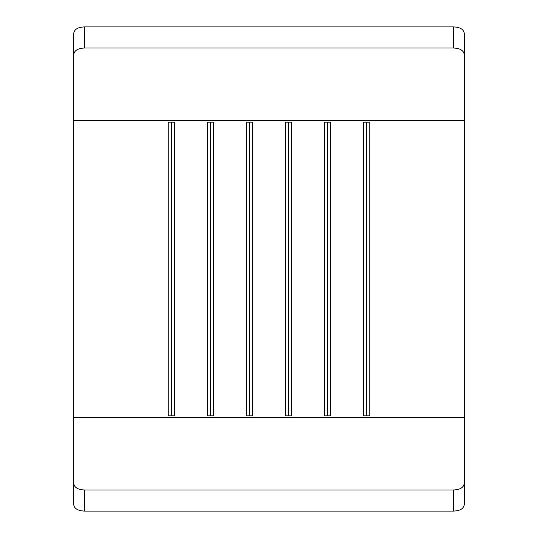 <?xml version="1.0" encoding="UTF-8"?>
<svg xmlns="http://www.w3.org/2000/svg" width="538" height="538" viewBox="0 0 538 538"><rect width="100%" height="100%" fill="white"/><g stroke="black" fill="none" stroke-linecap="round" stroke-linejoin="round"><path stroke-width="0.81" d="M453.305 48.017L453.305 26.9C459.95 27.156 463.595 29.254 464.24 33.201L464.24 54.452C463.608 50.397 459.963 48.252 453.305 48.017L84.695 48.017C78.044 48.245 74.399 50.39 73.76 54.452L73.76 483.548C74.392 487.603 78.037 489.748 84.695 489.983L84.695 511.1C78.05 510.844 74.405 508.746 73.76 504.799L73.76 483.548M464.24 54.452L464.24 504.799C463.601 508.746 459.956 510.844 453.305 511.1L84.695 511.1M363.5 122.18L363.5 415.82L369.747 415.82L369.747 122.18L363.5 122.18M324.448 122.18L324.448 415.82L330.695 415.82L330.695 122.18L324.448 122.18M168.253 122.18L168.253 415.82L174.5 415.82L174.5 122.18L168.253 122.18M207.305 122.18L207.305 415.82L213.552 415.82L213.552 122.18L207.305 122.18M246.35 122.18L246.35 415.82L252.598 415.82L252.598 122.18L246.35 122.18M285.402 122.18L285.402 415.82L291.65 415.82L291.65 122.18L285.402 122.18M453.305 511.1L453.305 489.983C459.956 489.755 463.601 487.61 464.24 483.548M453.305 489.983L84.695 489.983M453.305 26.9L84.695 26.9L84.695 48.017M73.76 54.452L73.76 33.201C74.399 29.254 78.044 27.156 84.695 26.9M288.523 122.18L288.523 415.82M249.477 122.18L249.477 415.82M210.425 122.18L210.425 415.82M171.38 122.18L171.38 415.82M327.575 122.18L327.575 415.82M366.62 122.18L366.62 415.82M464.24 120.613L73.76 120.613M464.24 417.387L73.76 417.387"/></g></svg>
